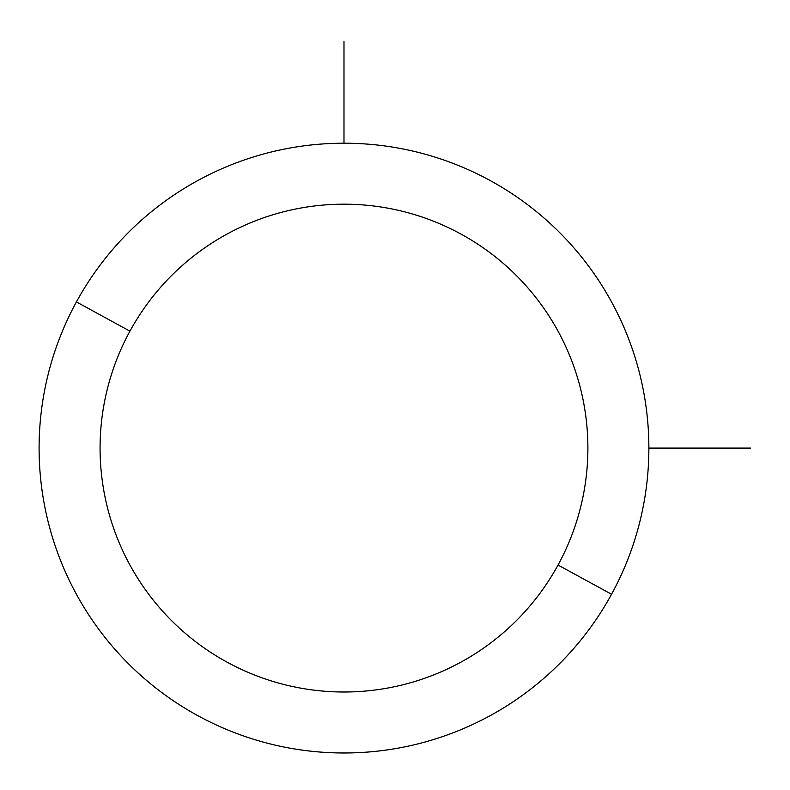 <?xml version="1.0" encoding="UTF-8"?>
<svg xmlns="http://www.w3.org/2000/svg" width="790" height="790" viewBox="0 0 790 790"><rect width="100%" height="100%" fill="white"/><g stroke="black" fill="none" stroke-linecap="round" stroke-linejoin="round"><path stroke-width="1.19" d="M611.549 594.268L558.036 565.028A243.913 243.913 0 0 0 460.925 234.047A243.913 243.913 0 0 0 129.935 331.158L76.423 301.928A304.881 304.881 0 0 1 490.156 180.535A304.881 304.881 0 0 1 611.549 594.268A304.881 304.881 0 0 1 197.816 715.661A304.881 304.881 0 0 1 76.423 301.928L129.935 331.158A243.913 243.913 0 0 0 227.046 662.148A243.913 243.913 0 0 0 558.036 565.028L611.549 594.268A304.881 304.881 0 0 0 490.156 180.535A304.881 304.881 0 0 0 76.423 301.928A304.881 304.881 0 0 0 197.816 715.661A304.881 304.881 0 0 0 611.549 594.268M558.036 565.028A243.913 243.913 0 0 1 227.046 662.148A243.913 243.913 0 0 1 129.935 331.158A243.913 243.913 0 0 1 460.925 234.047A243.913 243.913 0 0 1 558.036 565.028M648.876 448.098L750.5 448.098M343.986 143.207L343.986 41.584"/></g></svg>
